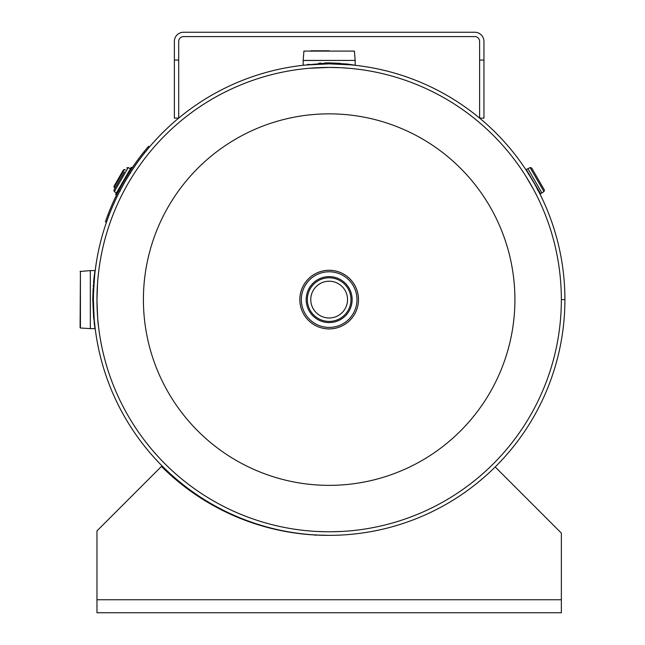 <?xml version="1.0" encoding="UTF-8"?>
<svg xmlns="http://www.w3.org/2000/svg" width="645" height="645" viewBox="0 0 645 645"><rect width="100%" height="100%" fill="white"/><g stroke="black" fill="none" stroke-linecap="round" stroke-linejoin="round"><path stroke-width="0.97" d="M534.576 191.363L534.004 190.291M533.625 189.582L525.893 176.287M534.689 184.131L537.785 189.815M326.515 531.778L315.252 531.375M315.421 531.383L315.856 531.416M329.168 535.35C310.979 534.899 310.979 534.899 329.16 535.35M310.745 68.144L310.019 68.209M306.464 68.531L308.463 68.338M308.794 68.314L329.16 67.419L341.076 67.725M305.827 65.016L329.16 63.855L350.759 64.847M133.313 174.884L132.58 176.037M124.735 189.509L122.881 193.016M124.928 189.146L124.63 189.695M124.251 190.404L123.993 190.888M98.443 273.512L98.5 272.996M98.379 274.109L97.951 278.293L98.379 274.109M97.621 282.22L97.774 280.269M93.493 293.443L94.976 270.578L93.88 279.083L92.783 299.603L93.09 288.791M94.888 325.951L94.96 326.62C94.436 324.935 93.92 315.929 93.412 299.603A235.748 235.748 0 0 0 329.16 535.35A235.748 235.748 0 0 0 564.907 299.603L564.907 299.603A235.748 235.748 0 0 0 329.16 63.855A235.748 235.748 0 0 0 93.412 299.603L93.469 294.281M97.621 316.993L97.734 318.412M98.088 322.347L98.443 325.717M343.003 531.383L342.422 531.416M342.06 531.432L331.82 531.778M98.5 326.209C97.992 324.645 97.476 315.776 96.968 299.603L97.524 283.582M98.161 323.064L98.088 322.395M526.062 176.561L527.497 178.883M532.06 186.727L532.947 188.324M533.181 188.767L534.141 190.541M534.366 190.968L534.907 191.992M341.697 67.757L350.453 68.394M350.719 68.418L352.138 68.555M131.58 177.641L132.217 176.617M132.725 175.803L133.055 175.287M122.953 192.879L123.759 191.339M123.671 191.501L126.541 186.212M130.185 179.931L132.749 175.771M133.047 175.303L133.741 174.215M97.838 279.527L97.903 278.825M97.951 278.301L98.024 277.471M97.951 278.245L98.379 274.101M119.696 191.428L123.453 184.446M123.784 183.857L126.218 179.633M126.565 179.044L130.742 172.288M351.033 64.871L355.161 65.226L347.542 64.049L329.16 62.879L340.294 63.307M528.239 173.328L534.399 183.607M561.352 299.603L564.907 299.603L561.352 299.603M514.912 299.603A185.752 185.752 0 0 1 329.16 485.354A185.752 185.752 0 0 1 143.408 299.603A185.752 185.752 0 0 1 329.16 113.851A185.752 185.752 0 0 1 514.912 299.603M329.16 67.419A232.192 232.192 0 0 1 561.352 299.603A232.192 232.192 0 0 1 329.16 531.794A232.192 232.192 0 0 1 96.968 299.603A232.192 232.192 0 0 1 329.16 67.419A232.192 232.192 0 0 1 561.352 299.603A232.192 232.192 0 0 1 329.16 531.794M80.093 327.7L80.415 271.214L80.415 327.991L90.332 328.619L90.332 270.586L80.093 271.505M93.251 286.227L93.315 285.251M93.565 282.284L93.88 279.059M94.194 276.302L94.251 275.818M94.38 274.843L94.307 275.399M94.154 276.624L94.275 275.617M94.783 324.999L93.622 317.558L92.783 299.603L94.888 328.071M94.154 322.581L94.976 328.628L90.332 328.619L90.332 270.586L94.976 270.578M94.396 324.508L94.21 323.056M329.16 281.22A18.383 18.383 0 0 0 310.777 299.603A18.383 18.383 0 0 0 329.16 317.985A18.383 18.383 0 0 0 347.542 299.603A18.383 18.383 0 0 0 329.16 281.22M329.16 270.279A29.323 29.323 0 0 1 358.483 299.603A29.323 29.323 0 0 1 329.16 328.926A29.323 29.323 0 0 1 299.836 299.603A29.323 29.323 0 0 1 329.16 270.279A29.323 29.323 0 0 1 358.483 299.603A29.323 29.323 0 0 1 329.16 328.926A29.307 29.307 0 0 1 299.852 299.603A29.307 29.307 0 0 1 329.16 270.303A29.307 29.307 0 0 1 358.467 299.603A29.307 29.307 0 0 1 329.16 328.91M329.16 276.624A22.978 22.978 0 0 1 352.138 299.603A22.978 22.978 0 0 1 329.16 322.581A22.978 22.978 0 0 1 306.182 299.603A22.978 22.978 0 0 1 329.16 276.624A22.978 22.978 0 0 1 352.138 299.603A22.978 22.978 0 0 1 329.16 322.581M329.16 50.786L310.777 50.786M324.645 62.944L329.16 62.879L303.15 65.226L303.166 60.42L355.153 60.42L354.411 51.092L303.908 51.092L303.166 60.42M308.963 64.29L307.641 64.484M318.735 63.25L321.097 63.097M131.274 167.224L130.379 168.772M130.395 168.78L115.858 193.919A4.838 4.838 0 0 0 116.334 192.791M495.215 466.948L561.352 533.084L561.352 612.75L96.968 612.75L96.968 530.916L161.468 466.424A235.82 235.82 0 0 0 328.079 535.35L328.079 535.35A235.82 235.82 0 0 0 328.619 535.35M131.298 167.216L132.257 167.773M115.576 194.443L116.535 195M115.068 188.05A4.838 4.838 0 0 0 114.084 187.308L124.372 169.498A4.838 4.838 0 0 0 125.509 169.974M130.983 167.724A4.838 4.838 0 0 1 130.242 168.7M114.157 187.187A1.161 1.161 0 0 1 114.149 186.002L123.276 170.199A1.161 1.161 0 0 1 124.3 169.619M121.978 172.449L115.447 183.761M116.221 186.05L120.284 179.012L113.907 190.057L114.334 191.638L113.907 190.057M127.678 177.077L122.292 186.413M131.314 169.184L130.693 168.845L116.721 193.04L123.671 180.963L116.681 193.105L117.285 193.476M124.348 171.973L120.284 179.012M130.653 168.909L123.687 180.979L130.653 168.909M174.368 60.066L174.368 118.108L178.697 118.108L178.697 60.066L174.368 60.066L174.368 41.425A9.175 9.175 0 0 1 183.535 32.25L474.776 32.25A9.175 9.175 0 0 1 483.952 41.425L483.952 118.108L479.614 118.108L479.614 41.425A4.838 4.838 0 0 0 474.776 36.588L183.535 36.588A4.838 4.838 0 0 0 178.697 41.425L178.697 60.066M479.614 60.066L483.952 60.066M108.666 216.131L107.981 217.97L108.666 216.131M108.981 212.076L107.828 215.051M146.657 150.358L144.867 152.559L146.657 150.358M143.956 151.833L141.965 154.357M105.377 221.832L106.473 222.211L108.941 215.398L107.852 214.987L105.377 221.832M144.811 152.631L143.899 151.906L148.544 146.302L149.422 147.052L144.811 152.631A232.192 232.192 0 0 0 108.941 215.398M143.899 151.906A233.353 233.353 0 0 0 107.852 214.987M535.423 174.489L540.647 183.535M535.939 186.252L530.714 177.206M537.511 185.349L532.286 176.295M530.069 167.547L543.985 191.638L544.404 190.057L531.657 167.966L530.069 167.547L527.957 168.764M541.865 192.887L534.899 180.818L541.865 192.887M329.16 327.418A27.816 27.816 0 0 1 301.344 299.603A27.816 27.816 0 0 1 329.16 271.787A27.816 27.816 0 0 1 356.975 299.603A27.816 27.816 0 0 1 329.16 327.418M329.16 277.785A21.817 21.817 0 0 1 350.977 299.603A21.817 21.817 0 0 1 329.16 321.42A21.817 21.817 0 0 1 307.342 299.603A21.817 21.817 0 0 1 329.16 277.785M355.153 60.42L303.15 60.493M130.629 168.917L128.25 167.547L126.662 167.966L128.25 167.547L114.334 191.638L116.713 193.016M96.968 599.745L561.352 599.745M527.892 168.692L541.897 192.976L540.591 193.734L526.457 169.837M355.161 60.493L355.161 65.226M315.856 534.769L315.276 535.35M120.357 190.92L119.567 191.13M130.637 173.126L130.419 172.328M528.287 174.158L528.497 173.368M543.985 191.638L541.873 192.863M527.868 168.684L526.562 169.433M537.358 189.88L538.148 190.09"/></g></svg>
